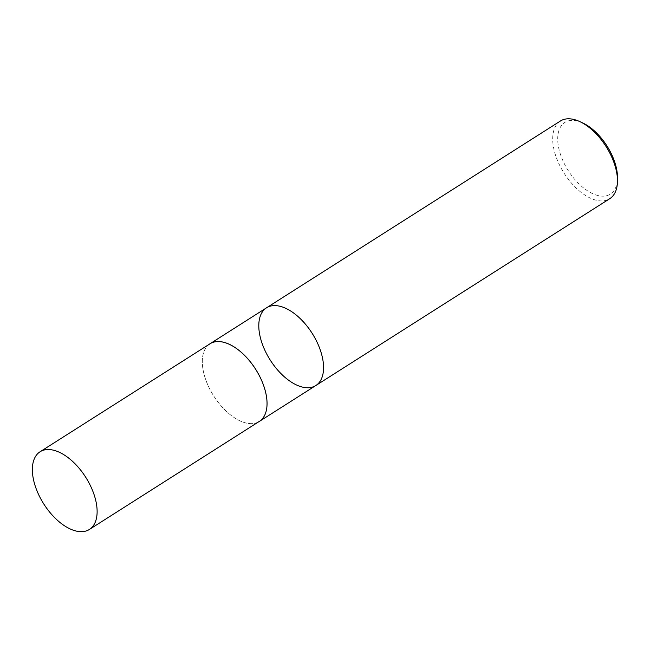 <?xml version="1.0" encoding="UTF-8"?>
<svg xmlns="http://www.w3.org/2000/svg" width="650" height="650" viewBox="0 0 650 650"><rect width="100%" height="100%" fill="white"/><g stroke="black" fill="none" stroke-linecap="round" stroke-linejoin="round"><path stroke-width="0.49" stroke-dasharray="3.25 2.44" d="M582.554 122.866A42.477 22.953 -122.4 0 0 561.551 157.43A42.477 22.953 -122.4 0 0 595.083 194.659A42.477 22.953 -122.4 0 0 617.5 177.84M560.398 121.022A46.012 24.854 -122.4 0 0 556.871 158.957A46.012 24.854 -122.4 0 0 609.765 198.681M209.121 344.362A46.012 24.854 -122.4 0 0 206.464 381.696A46.012 24.854 -122.4 0 0 258.44 421.956M315.859 385.507A46.012 24.854 57.6 0 1 262.966 345.776A46.012 24.854 57.6 0 1 266.492 307.84M210.015 343.793A45.971 24.838 -122.4 0 0 206.489 381.696A45.971 24.838 -122.4 0 0 259.334 421.387"/><path stroke-width="0.97" d="M315.859 385.507L609.765 198.681A46.012 24.854 -122.4 0 0 617.476 181.066L617.5 177.84A42.477 22.953 -122.4 0 0 582.554 122.866L579.629 121.517A46.012 24.854 -122.4 0 0 560.398 121.022L266.492 307.84A46.012 24.854 -122.4 0 0 262.966 345.776A46.012 24.854 -122.4 0 0 315.859 385.507A46.012 24.854 -122.4 0 0 319.386 347.563A46.012 24.854 -122.4 0 0 266.492 307.84A46.012 24.854 57.6 0 1 319.386 347.563A46.012 24.854 57.6 0 1 315.859 385.507L259.358 421.419A46.012 24.854 -122.4 0 0 255.653 369.257A46.012 24.854 -122.4 0 0 209.991 343.761A46.012 24.854 -122.4 0 0 209.121 344.362M617.476 181.066A46.012 24.854 -122.4 0 0 579.629 121.517M258.44 421.956A46.012 24.854 -122.4 0 0 259.358 421.419A45.971 24.838 -122.4 0 0 255.629 369.265A45.971 24.838 -122.4 0 0 210.015 343.793L40.064 451.766A46.012 24.854 -122.4 0 0 36.538 489.71A46.012 24.854 -122.4 0 0 89.432 529.433A46.012 24.854 -122.4 0 0 85.727 477.271A46.012 24.854 -122.4 0 0 40.064 451.766M266.492 307.84L209.991 343.761M259.334 421.387L89.432 529.433"/></g></svg>
